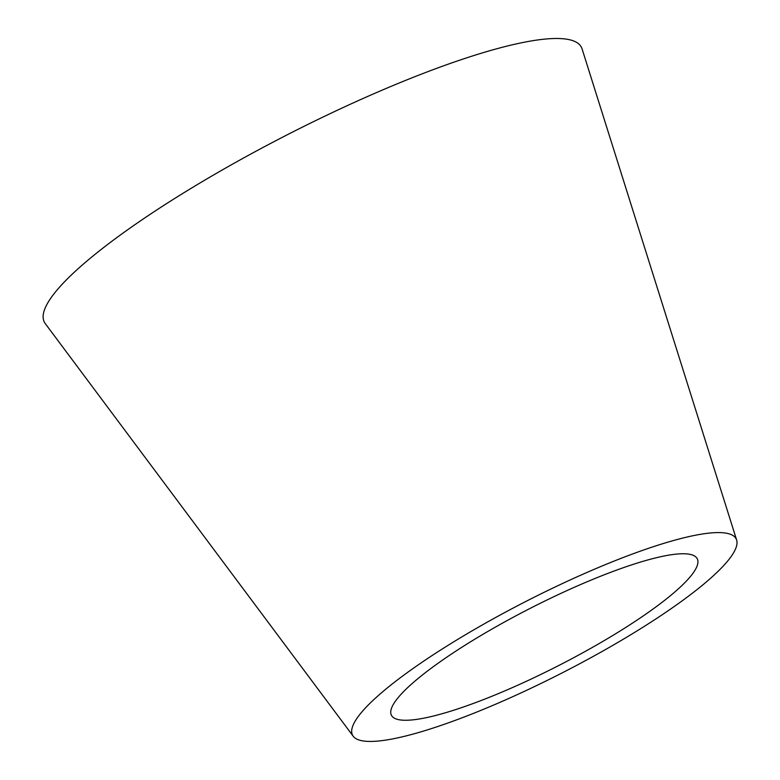 <?xml version="1.0" encoding="UTF-8"?>
<svg xmlns="http://www.w3.org/2000/svg" width="780" height="780" viewBox="0 0 780 780"><rect width="100%" height="100%" fill="white"/><g stroke="black" fill="none" stroke-linecap="round" stroke-linejoin="round"><path stroke-width="1.17" d="M596.837 644.884A171.775 31.951 152.9 0 0 697.642 559.699A171.775 31.951 152.9 0 0 491.848 629.138A171.775 31.951 152.9 0 0 391.96 716.128A171.775 31.951 152.9 0 0 596.837 644.884M478.491 627.139A215.465 40.072 152.9 0 0 353.203 736.242A215.465 40.072 152.9 0 0 610.184 646.883A215.465 40.072 152.9 0 0 736.632 540.033A215.465 40.072 152.9 0 0 478.491 627.139M736.632 540.033L582.085 48.925A301.655 56.101 152.9 0 0 220.691 170.869A301.655 56.101 152.9 0 0 45.279 323.622L353.203 736.242"/></g></svg>
